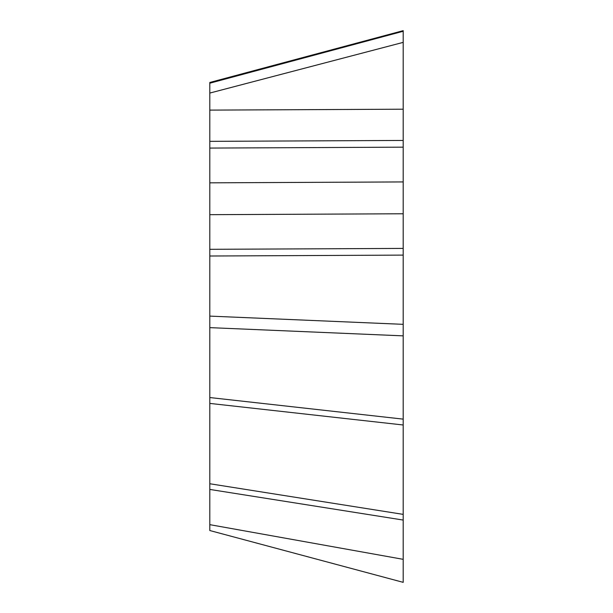 <?xml version="1.0" encoding="UTF-8"?>
<svg xmlns="http://www.w3.org/2000/svg" width="613" height="613" viewBox="0 0 613 613"><rect width="100%" height="100%" fill="white"/><g stroke="black" fill="none" stroke-linecap="round" stroke-linejoin="round"><path stroke-width="0.92" d="M209.799 82.471L403.201 30.65L403.201 181.931L403.201 30.65L403.201 31.271L403.201 30.65L209.799 82.471L209.799 530.529L403.201 582.35L403.201 181.931L403.201 573.63M209.799 256.012L403.201 255.108L403.201 248.411L209.799 249.315L209.799 214.673L403.201 213.768M403.201 181.931L209.799 182.835L209.799 163.357M209.799 489.435L403.201 520.062L403.201 514.376L209.799 483.749M209.799 403.408L403.201 424.993L403.201 419.131L209.799 397.546M209.799 148.07L403.201 147.166L403.201 140.446L209.799 141.35M209.799 83.207L403.201 31.271M209.799 316.109L403.201 324.338L403.201 335.863L209.799 327.633M209.799 524.659L403.201 559.332M209.799 93.061L403.201 42.374M403.201 109.206L209.799 110.11"/></g></svg>
